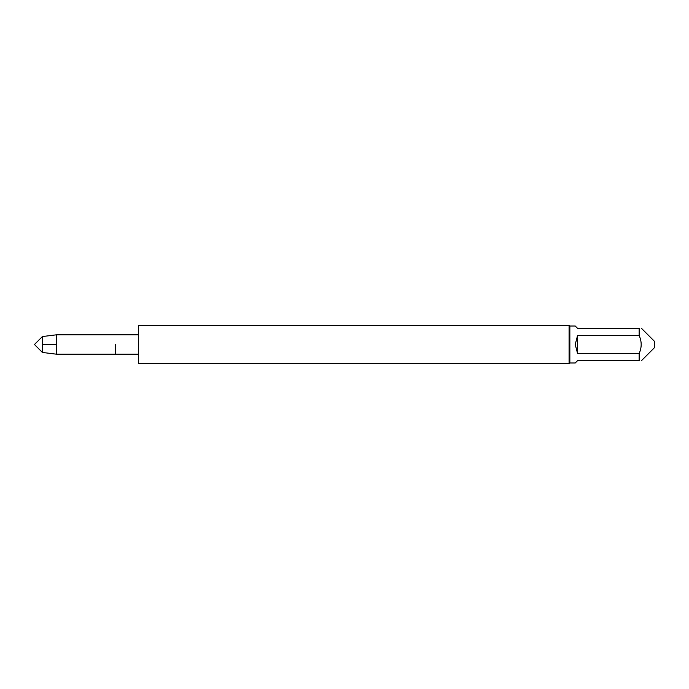 <?xml version="1.0" encoding="UTF-8"?>
<svg xmlns="http://www.w3.org/2000/svg" width="689" height="689" viewBox="0 0 689 689"><rect width="100%" height="100%" fill="white"/><g stroke="black" fill="none" stroke-linecap="round" stroke-linejoin="round"><path stroke-width="1.03" d="M115.537 344.5L115.537 354.18L115.537 344.5M569.846 344.5L569.846 326.018L569.08 325.251L569.08 363.749L569.846 362.982L569.846 344.5M569.846 326.018L575.237 326.018L577.546 328.326L639.151 328.326L639.151 335.552L577.546 335.552L575.237 344.5L577.546 353.448L639.151 353.448L639.151 360.674L577.546 360.674L575.237 362.982L569.846 362.982M641.321 328.188L654.55 341.417L654.55 347.583L641.321 360.812M639.151 328.326C641.855 328.326 641.855 328.326 639.151 328.326M639.151 335.552C641.855 341.529 641.855 347.489 639.151 353.448M577.546 353.448L577.546 335.552M569.08 363.749L138.635 363.749L138.635 325.251L569.08 325.251M42.399 352.449L34.45 344.5L42.399 336.551L42.399 352.449L56.395 354.18L56.395 334.82L138.635 334.82M56.395 344.5L42.399 344.5L56.395 344.5M56.395 354.18L138.635 354.18M42.399 336.551L56.395 334.82"/></g></svg>
